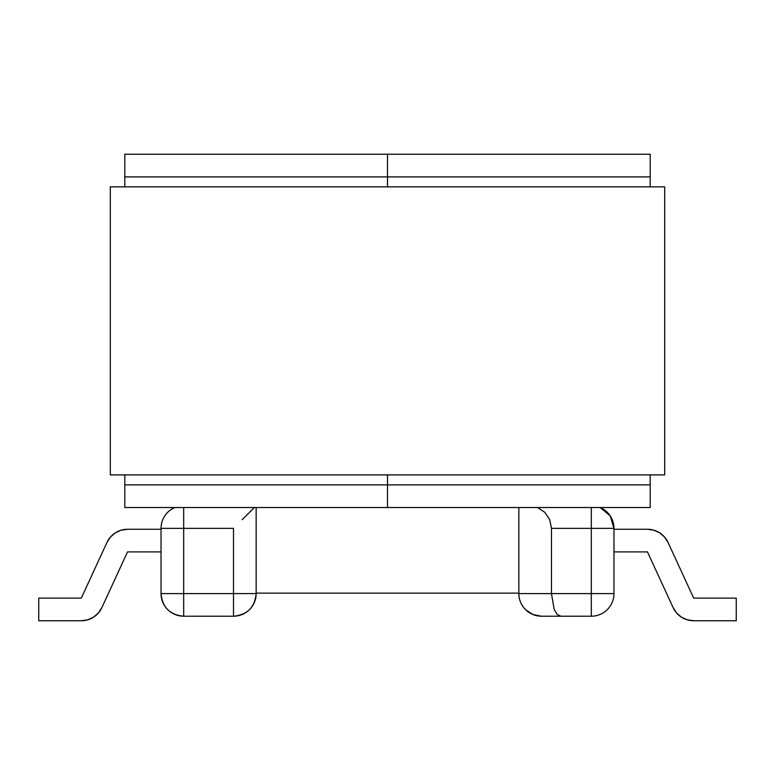 <?xml version="1.0" encoding="UTF-8"?>
<svg xmlns="http://www.w3.org/2000/svg" width="775" height="775" viewBox="0 0 775 775"><rect width="100%" height="100%" fill="white"/><g stroke="black" fill="none" stroke-linecap="round" stroke-linejoin="round"><path stroke-width="1.16" d="M173.716 508.022L174.307 507.741M174.453 507.683L170.723 509.785M171.527 509.252L172.098 508.894M601.913 508.342L600.189 507.528A22.649 22.649 0 0 1 613.965 528.356L613.965 593.582A22.649 22.649 0 0 1 591.315 616.222L541.493 616.222L532.832 614.498L525.479 609.596C521.033 604.839 518.814 599.501 518.843 593.582L518.843 507.528L518.843 593.582A22.649 22.649 0 0 0 541.463 616.222L560.838 616.222L557.244 614.498L554.202 609.596L551.461 593.582L591.315 593.582L591.315 528.356L551.461 528.356L551.461 593.582L518.843 593.582C518.824 599.501 521.033 604.839 525.479 609.596L532.832 614.498L541.493 616.222M161.035 593.582L161.035 528.356A22.649 22.649 0 0 1 174.811 507.528A22.649 22.649 0 0 0 161.035 528.356L161.035 593.582C162.382 607.338 169.928 614.885 183.685 616.222L233.507 616.222L183.685 616.222A22.649 22.649 0 0 1 161.035 593.582L233.507 593.582L233.507 528.356L183.685 528.356L183.685 616.222L183.685 593.582L161.035 593.582M676.604 612.977L681.467 617.181L687.318 619.845L681.467 617.181L687.318 619.845L693.683 620.756L687.318 619.845L681.467 617.181L676.604 612.977L681.467 617.181L676.604 612.977L673.117 607.581L647.474 551.907L613.965 551.907L647.474 551.907L673.117 607.581A22.649 22.649 0 0 0 693.683 620.756L736.25 620.756L693.683 620.756L687.318 619.845M664.543 537.036L659.68 532.842L653.829 530.178L659.68 532.842L653.829 530.178L647.464 529.267L653.829 530.178L659.68 532.842L664.543 537.036L659.68 532.842L664.543 537.036L668.04 542.442L693.673 598.106L736.25 598.106L736.25 620.756L736.25 598.106L693.673 598.106L668.04 542.442A22.649 22.649 0 0 0 647.464 529.267L653.829 530.178M603.725 509.417L604.277 509.785M613.965 529.267L647.464 529.267L613.965 529.267M256.157 507.528L256.157 593.582A22.649 22.649 0 0 1 233.507 616.222C247.264 614.885 254.81 607.338 256.157 593.582L233.507 593.582L233.507 616.222L233.507 593.582L183.685 593.582L183.685 528.356L233.507 528.356L233.507 593.582L256.157 593.582L256.157 507.528M127.536 529.267L121.171 530.178L127.536 529.267L121.171 530.178L115.32 532.842L121.171 530.178L127.536 529.267L161.035 529.267L127.536 529.267A22.649 22.649 0 0 0 106.96 542.442L110.457 537.036L115.32 532.842L121.171 530.178M81.317 620.756L87.682 619.845L81.317 620.756L87.682 619.845L93.533 617.181L87.682 619.845L81.317 620.756L38.75 620.756L81.317 620.756A22.649 22.649 0 0 0 101.883 607.581L98.396 612.977L93.533 617.181L87.682 619.845M173.096 508.342L171.275 509.417M98.396 612.977L93.533 617.181L98.396 612.977M110.457 537.036L115.32 532.842L110.457 537.036M161.035 551.907L127.526 551.907L101.883 607.581L127.526 551.907L161.035 551.907M38.75 620.756L38.75 598.106L81.327 598.106L106.96 542.442L81.327 598.106L38.75 598.106L38.75 620.756M600.189 507.528L610.206 515.869L613.965 528.356L591.315 528.356L591.315 507.528L591.315 593.582L613.965 593.582L591.315 593.582L591.315 616.222L591.315 593.582L551.461 593.582L554.202 609.596L557.244 614.498L560.838 616.222L591.315 616.222A22.649 22.649 0 0 0 613.965 593.582L613.965 528.356L551.461 528.356L549.737 519.696L544.825 512.343L537.482 507.441L544.825 512.343L549.737 519.696L551.461 528.356L551.461 593.582L518.843 593.582M249.531 512.343L242.168 519.696M254.432 507.441L249.521 512.343L254.432 507.441M183.685 507.528L183.685 528.356L161.035 528.356L183.685 528.356L183.685 507.528M387.5 507.528L124.804 507.528L387.5 507.528L387.5 484.879L124.804 484.879L124.804 507.528L124.804 484.879L387.5 484.879L387.5 474.91L387.5 484.879L387.5 474.91L387.5 484.879L650.196 484.879L650.196 474.91L650.196 484.879L387.5 484.879L387.5 507.528L387.5 484.879L387.5 507.528L650.196 507.528L650.196 484.879L650.196 507.528L387.5 507.528M387.5 186.852L387.5 176.894L124.804 176.894L124.804 186.852L124.804 176.894L387.5 176.894L387.5 154.244L124.804 154.244L124.804 176.894L124.804 154.244L387.5 154.244L387.5 176.894L387.5 154.244L650.196 154.244L387.5 154.244L387.5 176.894L650.196 176.894L650.196 154.244L650.196 176.894L387.5 176.894L387.5 186.852M124.804 474.91L124.804 484.879L124.804 474.91M664.688 186.852L664.688 474.91L664.688 186.852L110.312 186.852L110.312 474.91L664.688 474.91L110.312 474.91L110.312 186.852L664.688 186.852M650.196 186.852L650.196 176.894L650.196 186.852M518.843 593.127L256.157 593.127"/></g></svg>
